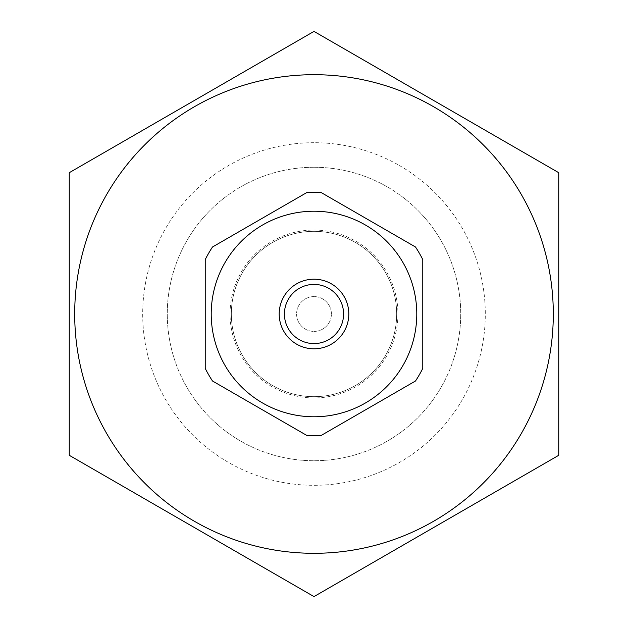<?xml version="1.0" encoding="UTF-8"?>
<svg xmlns="http://www.w3.org/2000/svg" width="628" height="628" viewBox="0 0 628 628"><rect width="100%" height="100%" fill="white"/><g stroke="black" fill="none" stroke-linecap="round" stroke-linejoin="round"><path stroke-width="0.47" stroke-dasharray="3.14 2.35" d="M314 343.587A29.587 29.587 0 0 1 284.413 314A29.587 29.587 0 0 1 314 284.413A29.587 29.587 0 0 1 343.587 314A29.587 29.587 0 0 1 314 343.587M314 296.597A17.403 17.403 0 0 0 298.928 322.706A17.403 17.403 0 0 0 329.072 322.706A17.403 17.403 0 0 0 314 296.597A17.403 17.403 0 0 1 329.072 322.706A17.403 17.403 0 0 1 298.928 322.706A17.403 17.403 0 0 1 314 296.597M314 396.668A82.668 82.668 0 0 1 242.408 272.67A82.668 82.668 0 0 1 385.592 272.67A82.668 82.668 0 0 1 314 396.668A82.668 82.668 0 0 1 231.332 314A82.668 82.668 0 0 1 314 231.332A82.668 82.668 0 0 1 396.668 314A82.668 82.668 0 0 1 314 396.668M321.269 192.6L415.5 247A121.62 121.62 0 0 1 422.77 259.592L422.77 368.408A121.62 121.62 0 0 1 415.5 381L321.269 435.4A121.62 121.62 0 0 1 306.731 435.4L212.5 381A121.62 121.62 0 0 1 205.23 368.408L205.23 259.592A121.62 121.62 0 0 1 212.5 247L306.731 192.6A121.62 121.62 0 0 1 321.269 192.6M320.147 211.408A102.78 102.78 0 0 0 211.267 310.923A102.78 102.78 0 0 0 314 416.78A102.78 102.78 0 0 0 416.733 317.077A102.78 102.78 0 0 0 320.147 211.408M314 596.6L69.261 455.3L69.261 172.7L314 31.4L558.739 172.7L558.739 455.3L314 596.6M314 553.299A239.299 239.299 0 0 0 521.24 194.35A239.299 239.299 0 0 0 106.76 194.35A239.299 239.299 0 0 0 314 553.299M314 167.268A146.732 146.732 0 0 1 441.076 387.366A146.732 146.732 0 0 1 186.924 387.366A146.732 146.732 0 0 1 314 167.268A146.732 146.732 0 0 1 441.076 387.366A146.732 146.732 0 0 1 186.924 387.366A146.732 146.732 0 0 1 314 167.268M314 142.705A171.295 171.295 0 0 0 165.651 399.651A171.295 171.295 0 0 0 462.349 399.651A171.295 171.295 0 0 0 314 142.705M314 397.932A83.932 83.932 0 0 1 241.309 272.034A83.932 83.932 0 0 1 386.691 272.034A83.932 83.932 0 0 1 314 397.932"/><path stroke-width="0.94" d="M415.5 247L321.269 192.6A121.62 121.62 0 0 0 306.731 192.6L212.5 247A121.62 121.62 0 0 0 205.23 259.592L205.23 368.408A121.62 121.62 0 0 0 212.5 381L306.731 435.4A121.62 121.62 0 0 0 321.269 435.4L415.5 381A121.62 121.62 0 0 0 422.77 368.408L422.77 259.592A121.62 121.62 0 0 0 415.5 247M314 416.78A102.78 102.78 0 0 1 211.267 310.923A102.78 102.78 0 0 1 320.147 211.408A102.78 102.78 0 0 1 416.733 317.077A102.78 102.78 0 0 1 314 416.78M314 279.193A34.807 34.807 0 0 1 344.144 331.403A34.807 34.807 0 0 1 283.856 331.403A34.807 34.807 0 0 1 314 279.193M314 284.413A29.587 29.587 0 0 0 288.378 328.789A29.587 29.587 0 0 0 339.622 328.789A29.587 29.587 0 0 0 314 284.413M69.261 455.3L314 596.6L558.739 455.3L558.739 172.7L314 31.4L69.261 172.7L69.261 455.3M314 553.299A239.299 239.299 0 0 0 521.24 194.35A239.299 239.299 0 0 0 106.76 194.35A239.299 239.299 0 0 0 314 553.299"/></g></svg>
